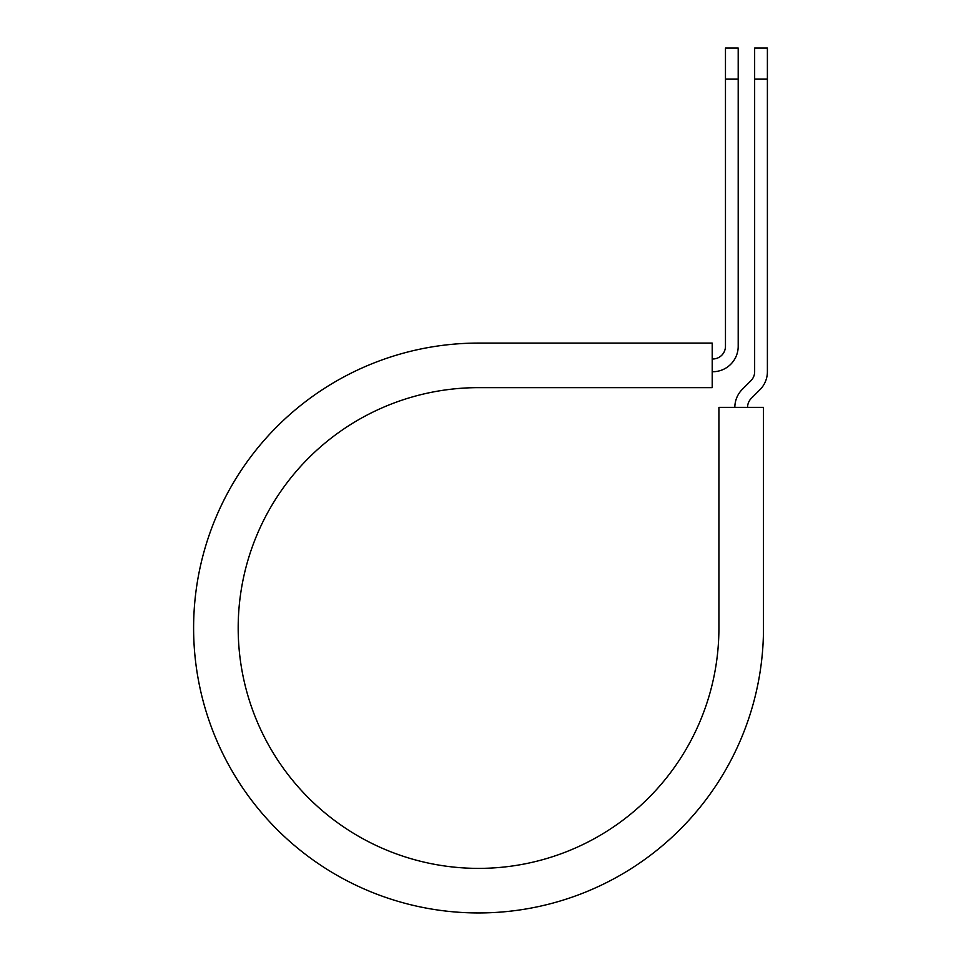 <?xml version="1.0" encoding="UTF-8"?>
<svg xmlns="http://www.w3.org/2000/svg" width="961" height="961" viewBox="0 0 961 961"><rect width="100%" height="100%" fill="white"/><g stroke="black" fill="none" stroke-linecap="round" stroke-linejoin="round"><path stroke-width="1.44" d="M725.471 79.15L725.471 48.05L738.204 48.05L738.204 79.15L725.471 79.15L725.471 346.26A12.733 12.733 0 0 1 712.738 358.994L712.209 358.994M738.204 79.15L738.204 346.26A25.466 25.466 0 0 1 712.738 371.727L712.209 371.727M747.574 407.368A12.733 12.733 0 0 1 751.298 398.359L759.935 389.734A25.466 25.466 0 0 0 767.395 371.727L767.395 48.05L754.649 48.05L754.649 371.727A12.733 12.733 0 0 1 750.925 380.724L742.3 389.361A25.466 25.466 0 0 0 734.841 407.368M767.395 79.15L754.649 79.15M478.554 343.077L712.209 343.077L712.209 387.643L478.554 387.643A240.37 240.37 0 0 0 238.184 628.013A240.37 240.37 0 0 0 478.554 868.384A240.37 240.37 0 0 0 718.912 628.013L718.912 407.368L763.49 407.368L763.49 628.013A284.936 284.936 0 0 1 478.554 912.95A284.936 284.936 0 0 1 193.605 628.013A284.936 284.936 0 0 1 478.554 343.077"/></g></svg>
